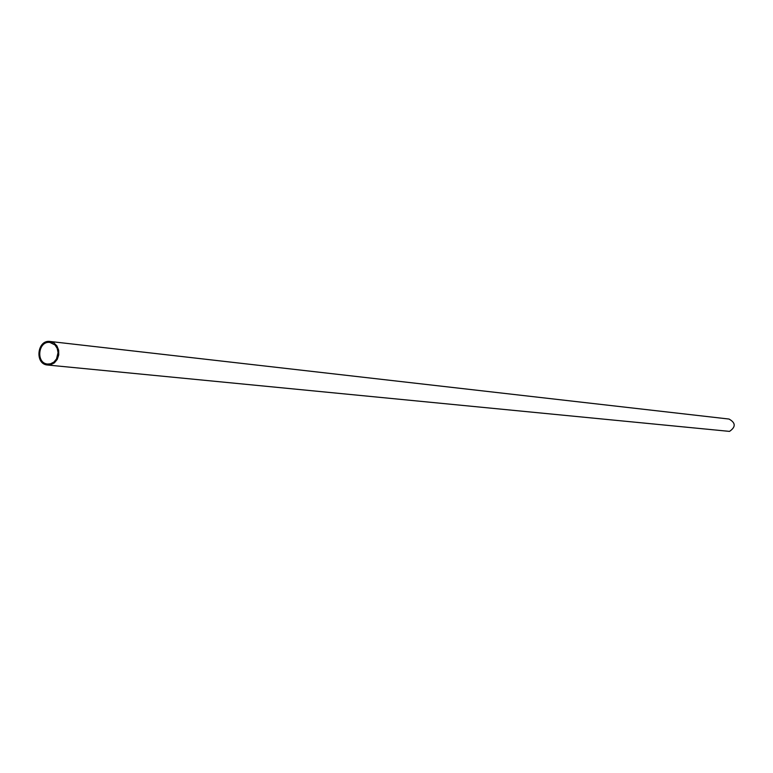 <?xml version="1.0" encoding="UTF-8"?>
<svg xmlns="http://www.w3.org/2000/svg" width="773" height="773" viewBox="0 0 773 773"><rect width="100%" height="100%" fill="white"/><g stroke="black" fill="none" stroke-linecap="round" stroke-linejoin="round"><path stroke-width="1.16" d="M50.458 363.832L47.665 364.044C35.655 363.378 38.07 340.584 49.955 342.449L54.999 344.961L57.202 348.381L58.052 352.585L56.545 358.875L53.917 362.064L50.458 363.832M50.071 341.473L729.036 419.053C735.761 422.831 735.915 426.947 729.519 431.392L47.578 365.02C34.466 364.296 37.104 339.434 50.071 341.473L53.917 342.874L56.941 345.937L58.642 350.179L58.748 354.913L57.25 359.387L54.381 362.856L50.612 364.788L47.578 365.02"/></g></svg>
